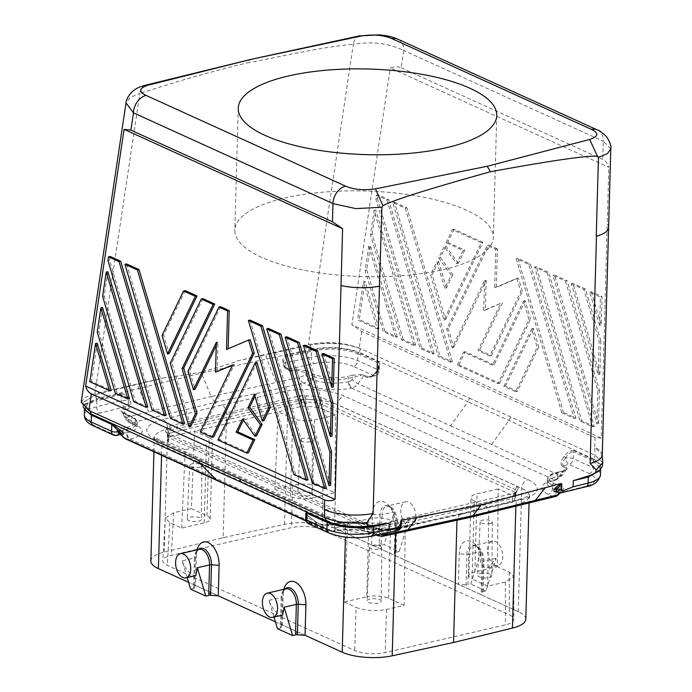 <?xml version="1.0" encoding="UTF-8"?>
<svg xmlns="http://www.w3.org/2000/svg" width="692" height="692" viewBox="0 0 692 692"><rect width="100%" height="100%" fill="white"/><g stroke="black" fill="none" stroke-linecap="round" stroke-linejoin="round"><path stroke-width="0.52" stroke-dasharray="3.46 2.59" d="M602.265 454.929A36.209 11.989 1.6 0 0 594.739 447.309L595.068 455.293L594.099 459.185L467.956 401.801A5.173 3.841 114.5 0 0 469.254 398.073L360.688 348.699L359.044 352.28L467.956 401.801L450.518 425.796L357.954 383.705A5.173 0.917 36 0 1 352.003 379.484L353.724 377.114L360.48 375.626L360.653 374.588L352.816 375.22A1.548 0.908 77 0 1 353.724 377.114L348.578 378.299A25.863 8.563 -178.4 0 1 312.317 375.842L312.222 379.259A25.863 8.563 1.6 0 0 348.483 381.716L349.062 381.586A5.173 3.019 77 0 0 352.081 387.901A10.345 7.673 114.5 0 0 357.954 383.705L363.568 375.981L360.48 375.626M307.992 385.081A5.173 3.841 114.5 0 0 312.222 379.259L308.018 377.348A5.173 3.841 -65.5 0 1 303.788 383.169L307.992 385.081A31.036 10.276 1.6 0 0 351.501 388.03A5.173 3.019 77 0 1 348.483 381.716L348.578 378.299A1.548 0.908 -103 0 0 347.669 376.405A24.306 8.053 1.6 0 1 313.588 374.095L306.054 370.67A1.548 1.15 114.5 0 0 304.783 372.417L296.167 370.298A1.548 0.874 -102.2 0 0 295.484 369.442L291.176 370.376L288.668 369.969L284.819 366.336L288.668 369.969L286.54 369A5.173 3.841 -65.5 0 1 284.697 366.5A5.112 4.057 50.2 0 1 284.594 366.327A5.112 4.057 50.2 0 1 283.988 364.892L283.599 361.137L285.805 356.769A1.548 0.874 77.8 0 0 285.614 355.731C282.751 357.453 281.981 360.368 283.305 364.468L284.23 366.561L284.819 366.336L284.075 364.667A1.548 0.467 164.7 0 0 283.305 364.468M561.515 490.429C564.309 489.322 564.265 488.102 561.368 486.787A1.548 1.15 114.5 0 0 560.105 488.535L562.12 489.979L560.745 490.628A1.548 0.934 76.2 0 1 561.1 490.386A1.548 0.934 76.2 0 1 561.515 490.429L557.38 491.441A1.548 0.934 -103.8 0 0 556.973 491.398A1.548 0.934 -103.8 0 0 556.619 491.64L556.325 491.701M558.055 492.488A5.173 3.841 -65.5 0 0 560.018 492.635L557.38 491.441L555.884 491.493L562.129 489.971L559.889 492.92M130.667 416.273L123.133 412.847A1.548 1.15 -65.5 0 1 124.326 414.024L131.861 417.458A1.548 1.15 114.5 0 0 130.667 416.273A24.306 8.053 -178.4 0 1 126.255 427.457A1.548 0.908 77 0 1 127.164 429.351A25.863 8.563 1.6 0 0 137.232 422.898A25.863 8.563 1.6 0 0 131.861 417.458L131.765 420.866L127.553 418.954A5.173 3.841 114.5 0 0 129.499 422.717A5.173 3.841 114.5 0 0 131.515 422.89L215.887 402.225L303.788 383.169A10.345 5.925 77.4 0 1 299.134 377.469L296.167 370.298L291.868 371.232A1.548 0.874 77.8 0 0 291.176 370.376L288.547 369.173L314.246 363.603A5.173 2.915 77.8 0 1 311.331 357.262A33.623 11.133 -178.4 0 1 357.755 360.618L378.031 369.839A5.173 3.841 -65.5 0 1 373.801 375.661A5.173 3.019 77 0 0 375.099 375.825A5.173 3.019 77 0 0 377.097 372.218A5.173 1.713 1.6 0 0 379.104 370.929A5.173 1.713 1.6 0 0 378.031 369.839L378.221 362.989L358.248 353.897A1.548 1.15 -65.6 0 1 358.638 352.782L378.611 361.873A1.548 1.15 114.5 0 0 378.221 362.989L379.259 365.428L376.768 371.915C373.905 375.972 370.704 377.875 367.167 377.616L363.568 375.981A1.548 1.15 114.4 0 1 364.45 375.349L360.653 374.588M561.385 492.782A5.173 3.114 -103.8 0 1 560.018 492.635L584.679 486.597A28.45 9.42 -178.4 0 0 589.255 473.648L568.971 464.427A5.173 3.841 114.5 0 0 573.21 458.606L573.4 451.746L593.373 460.829A1.548 1.15 -65.5 0 1 593.762 459.713L573.789 450.63A1.548 1.15 114.5 0 0 573.4 451.746C570.459 451.919 567.976 453.874 565.969 457.602L565.952 458.113A5.173 3.019 77 0 0 568.971 464.427L563.219 465.751A1.548 1.15 114.5 0 0 562.345 466.382C560.286 464.09 560.754 460.95 563.738 456.945L565.528 458.208C562.639 461.218 561.878 463.735 563.219 465.751L566.817 467.385A1.548 1.15 114.5 0 0 565.944 468.017L566.523 469.332A1.548 1.453 22.7 0 1 567.803 468.795L566.817 467.385M90.375 411.022L82.685 402.709L95.833 394.535L82.659 402.882L90.349 411.169M85.6 410.546L85.159 404.05L96.448 398.826L201.459 373.109L201.147 372.218L168.294 377.598L166.037 377.339L94.865 393.748L139.836 93.524L130.087 97.468L126.022 102.935M305.821 513.49L307.689 517.659L320.059 524.285A1.548 1.15 -65.6 0 1 320.915 524.51L323.994 525.254L330.698 525.444L335.845 524.259A25.863 8.563 -178.4 0 1 372.106 526.716A1.548 1.15 -65.5 0 0 370.921 525.539L378.455 528.965A1.548 1.15 -65.5 0 1 379.052 529.008A1.548 1.15 -65.5 0 1 379.052 529.017A1.548 1.15 -65.5 0 1 379.64 530.141L388.307 530.383A1.548 0.874 77.8 0 1 388.653 530.141A1.548 0.874 77.8 0 1 389.025 530.193L393.324 529.259L400.011 525.972A1.548 0.926 45.2 0 1 400.088 524.986L400.088 524.986C398.419 526.707 396.04 528.117 392.961 529.207A1.548 0.874 -102.2 0 0 392.615 529.449L400.512 524.804A1.548 0.926 45.2 0 0 400.088 524.986L400.858 524.034A1.548 1.254 -150.4 0 1 401.325 523.602M359.191 35.941A15.518 9.005 -102.2 0 0 353.327 44.297C318.934 47.255 282.76 56.467 247.494 62.825A15.518 9.048 77 0 1 251.654 59.218M593.373 460.829L600.656 468.181L600.223 469.972M599.48 470.768L600.924 464.816L594.099 459.185L593.762 459.713L600.63 465.111L599.281 470.958M556.619 491.64L560.745 490.628L559.084 492.816M594.056 459.843A1.548 1.159 -66.3 0 0 593.675 460.967L593.485 467.827L573.21 458.606A5.173 1.713 1.6 0 0 565.952 458.113L564.179 456.339C567.051 452.274 570.251 450.38 573.789 450.63M81.198 402.216L85.142 397.416L94.865 393.748M85.73 410.676L85.557 404.448L96.794 399.613L96.448 398.826A5.173 3.114 -104 0 1 95.764 395.357A5.173 3.114 -104 0 1 95.833 394.535L166.037 377.339M145.493 85.211A15.518 9.082 -103.8 0 0 139.836 93.524C175.785 81.673 211.674 71.44 247.494 62.825M358.248 353.897L357.946 353.759C344.253 348.595 328.778 347.747 311.504 351.199L285.805 356.769L285.632 362.833A5.173 1.713 1.6 0 0 283.512 364.148A5.173 1.713 1.6 0 0 283.988 364.892A1.548 0.467 164.7 0 0 284.075 364.667L283.599 361.137L283.512 364.148A5.173 5.173 0 0 0 286.54 369A5.173 3.841 -65.5 0 0 288.547 369.173A5.173 2.915 77.8 0 1 285.632 362.833L311.331 357.262L311.504 351.199L310.864 349.391L266.809 358.94L276.134 382.451L211.147 396.542L201.459 373.109L266.809 358.94A5.173 2.915 77.8 0 1 266.186 355.463A5.173 2.915 77.8 0 1 266.256 354.633L237.183 360.939L234.683 362.288L201.147 372.218M237.183 360.939L308.355 344.529C327.23 341.199 344.175 342.419 359.209 348.18L360.688 348.699C345.913 342.955 329.124 341.744 310.327 345.083A5.173 2.915 -102 0 0 310.25 345.905A5.173 2.915 -102 0 0 310.864 349.391C328.795 346.182 344.85 347.142 359.044 352.28L358.344 352.643C344.391 347.47 328.674 346.649 311.184 350.187L285.614 355.731M378.611 361.873C380.669 364.156 380.202 367.305 377.218 371.301L376.803 371.223C379.06 367.071 379.882 365.142 379.259 365.428L379.104 370.929A5.173 5.173 0 0 1 375.099 375.825L368.049 376.993L373.801 375.661L353.525 366.44A5.173 3.841 114.5 0 0 357.755 360.618L357.946 353.759A1.548 1.142 -64.8 0 1 358.344 352.643M369.813 377.045L371.993 376.059L376.803 371.223L376.664 372.322L369.805 377.045M360.67 348.846C345.888 343.154 329.107 341.9 310.327 345.083L266.256 354.633M291.868 371.232C288.737 371.327 286.194 369.77 284.23 366.561M308.018 377.348A5.173 3.019 77 0 1 305.648 374.502A5.173 1.159 157.5 0 1 299.134 377.469L276.134 382.451M401.204 67.807L602.767 159.48C605.595 160.786 607.611 163.407 608.822 167.343L390.305 67.963C394.682 66.57 398.315 66.519 401.204 67.807L403.791 50.525C388.869 43.293 372.045 41.217 353.327 44.297L308.355 344.529M608.614 227.287A36.209 11.989 1.6 0 0 607.247 224.182L608.822 167.343M608.605 227.59A36.209 11.989 1.6 0 0 607.23 224.173L601.27 438.097L351.856 324.669L390.305 67.963M127.553 418.954A5.173 3.019 77 0 1 125.183 416.117L124.326 414.024L122.38 412.017L123.73 410.053A1.548 0.934 -103.8 0 0 122.994 409.206L127.129 408.193C129.067 407.095 129.534 405.201 128.539 402.51A1.548 0.528 167.5 0 1 130.485 402.009C131.307 405.486 130.425 407.83 127.864 409.041A1.548 0.934 76.2 0 0 127.129 408.193L124.491 407L99.821 413.038A5.173 3.114 76.2 0 1 96.698 406.749L96.863 400.685L121.532 394.648A1.548 0.934 76.2 0 0 121.334 393.61C124.897 393.843 127.683 395.945 129.672 399.889L130.485 402.009M121.334 393.61L96.794 399.613L96.863 400.685L87.806 404.007L84.493 408.263L84.467 409.249M84.718 409.569L84.493 408.263L85.86 410.797M122.199 434.135L118.54 432.474L117.943 431.548L122.017 430.536A1.548 0.908 -103 0 0 121.109 428.642L126.255 427.457M122.121 434.152L121.282 433.884A1.548 1.15 -65.5 0 1 122.138 434.109M113.531 435.043A5.173 3.841 -65.5 0 0 115.529 435.207L121.282 433.884L117.683 432.249L116.706 430.839L121.109 428.642M123.141 437.24A5.173 3.339 134.8 0 1 123.626 432.137L122.017 430.536L127.164 429.351L127.069 432.768A5.173 3.019 77 0 0 130.087 439.083A31.036 10.276 1.6 0 0 135.719 424.802L131.515 422.89A10.345 6.133 76.6 0 1 126.688 417.224L211.147 396.542A10.354 6.029 77 0 0 215.887 402.225M127.864 409.041L123.73 410.053L126.688 417.224A5.173 1.159 -22.4 0 1 124.499 417.146A5.173 1.159 -22.4 0 1 125.183 416.117M125.494 438.875A10.345 7.673 114.5 0 0 129.508 439.212A5.173 3.019 77 0 1 126.48 432.898L127.069 432.768A25.863 8.563 1.6 0 0 137.137 426.315L137.232 422.898C136.852 419.88 134.871 417.691 131.272 416.325L122.372 412L125.511 419.101L129.499 422.717A5.173 3.841 114.5 0 0 129.508 422.717L133.712 424.628A5.173 3.841 -65.5 0 1 131.765 420.866A25.863 8.563 1.6 0 1 137.137 426.315L137.258 426.973L133.712 424.628A5.173 3.841 -65.5 0 0 135.719 424.802M117.683 432.249A1.548 1.15 -65.5 0 1 118.54 432.474L117.943 431.548A1.548 1.453 -157.5 0 0 116.706 430.839M84.312 414.975A33.623 11.133 -178.4 0 1 96.698 406.749L121.368 400.711A5.173 1.713 1.6 0 1 127.916 400.876A5.112 3.936 -128.5 0 1 128.496 402.312A5.112 3.936 -128.5 0 1 128.539 402.51A5.173 3.841 114.5 0 1 124.491 407A5.173 3.114 76.2 0 1 121.368 400.711L121.532 394.648C124.474 395.218 126.601 397.295 127.916 400.876L129.672 399.889M601.27 438.097L595.016 437.552L594.739 447.309L602.126 454.523L598.978 459.687L590.129 463.484M595.016 437.552L361.708 331.451L351.856 324.669M562.345 466.382L565.944 468.017L560.33 475.741A10.345 7.673 -65.5 0 1 554.456 479.937L553.877 480.066A31.036 10.276 1.6 0 0 548.246 494.347L552.45 496.259L468.077 516.924L380.176 535.98A10.345 5.925 -102.6 0 0 382.685 536.317M330.698 525.444A1.548 0.908 77 0 1 331.295 524.363A1.548 0.908 77 0 1 331.304 524.363A1.548 0.908 77 0 1 331.693 524.415L336.831 523.23A1.548 0.908 77 0 0 336.442 523.178A1.548 0.908 77 0 0 335.845 524.259L335.75 527.676L335.17 527.806A5.173 3.841 114.5 0 1 332.316 527.044L330.698 525.444M450.518 425.796L560.33 475.741A5.173 0.917 -144 0 0 561.714 476.001A5.173 0.917 -144 0 0 560.684 474.392L562.406 472.022A1.548 0.908 77 0 1 563.003 470.941A1.548 0.908 77 0 1 563.011 470.941A1.548 0.908 77 0 1 563.392 470.993L567.803 468.795M602.784 462.619L595.068 455.293L469.254 398.073M351.501 388.03L554.456 479.937A5.173 3.019 -103 0 0 555.754 480.092L561.714 476.001L566.523 469.332L562.406 472.022L557.259 473.207A25.863 8.563 1.6 0 0 547.19 479.668A25.863 8.563 1.6 0 0 552.571 485.109L552.476 488.526L556.679 490.438A5.173 3.841 -65.5 0 1 552.45 496.259A10.345 6.133 -103.4 0 0 555.14 496.562M401.265 525.73A5.173 1.713 1.6 0 0 400.798 524.986A5.112 1.877 -27.8 0 1 400.123 525.851A5.112 1.877 -27.8 0 1 400.011 525.972A5.173 3.841 114.5 0 1 395.962 530.461L393.324 529.259A1.548 0.874 -102.2 0 0 392.961 529.207L385.383 530.357L379.052 529.008M320.059 524.285L323.856 525.046L331.693 524.415M323.994 525.254L320.655 524.337A1.548 1.15 -65.6 0 1 320.664 524.337L317.057 522.694A1.548 1.15 114.5 0 0 316.46 522.642L310.708 523.974L330.984 533.195A5.173 3.841 -65.5 0 1 328.977 533.022M305.821 513.447L307.655 515.479A1.548 1.003 134.8 0 1 307.845 515.618A1.548 1.003 134.8 0 1 307.698 517.149L308.113 517.555A1.548 1.003 -45.2 0 0 308.26 516.024A1.548 1.003 -45.2 0 0 308.061 515.895L317.317 522.875L320.915 524.51L326.166 529.726A5.173 3.339 -45.2 0 0 332.316 527.044M373.118 513.516C359.719 516.656 334.106 514.614 324.427 509.641M456.962 520.22L456.988 519.285L395.651 532.598A7.759 4.368 77.8 0 1 398.583 527.209A7.759 4.368 77.8 0 1 400.426 527.468A43.959 14.558 1.6 0 1 339.711 523.083L155.899 439.489A7.759 5.752 -65.5 0 1 158.9 439.749A7.759 5.752 -65.5 0 1 161.833 445.388L345.654 528.991A36.209 11.989 1.6 0 0 395.651 532.598L395.625 533.515M525.799 619.219A36.209 11.989 1.6 0 0 519.45 612.169L481.122 594.696L482.108 592.188A2.586 0.856 -178.4 0 1 483.094 591.643L485.992 590.977L496.164 558.314L488.111 567.717L484.685 567.405C480.265 564.369 479.046 559.041 481.009 551.429L470.837 584.083L467.939 584.749L468.795 554.24A2.586 0.856 -178.4 0 1 466.884 554.37L466.036 584.878A2.586 0.856 1.6 0 0 467.939 584.749M494.858 565.061A12.413 7.24 77 0 1 487.704 552.424A12.413 7.24 77 0 1 492.393 541.256A12.413 7.24 77 0 1 495.507 541.646A12.413 7.24 77 0 1 502.66 554.283A12.413 7.24 77 0 1 497.972 565.451A12.413 7.24 77 0 1 494.858 565.061M411.169 525.972A12.413 7.24 77 0 1 408.055 525.583A12.413 7.24 77 0 1 400.91 512.945A12.413 7.24 77 0 1 405.599 501.778A12.413 7.24 77 0 1 408.712 502.167A12.413 7.24 77 0 1 415.857 514.805A12.413 7.24 77 0 1 411.169 525.972L401.317 528.247L409.37 518.844L397.147 521.656L395.962 552.242A2.595 0.856 -178.4 0 0 395.314 552.692L394.319 555.218L395.175 524.709A18.623 10.856 -103 0 0 388.489 505.151A18.623 10.856 -103 0 0 372.452 514.372L371.595 544.881L394.319 555.218L481.122 594.696L481.969 564.188A18.623 10.856 -103 0 0 475.283 544.63A18.623 10.856 -103 0 0 459.246 553.851L458.389 584.359L466.036 584.878M381.197 543.35L382.001 514.77A2.586 0.856 -178.4 0 1 380.09 514.891L379.285 543.471A2.586 0.856 -178.4 0 0 381.197 543.35L380.808 545.357A2.595 0.856 -178.4 0 1 379.294 545.408L371.595 544.881L333.198 527.46L519.45 612.169M485.992 590.977L470.837 584.083M150.865 560.978A36.209 11.989 1.6 0 1 164.22 552.121L224.839 537.329L284.455 524.398A36.209 11.989 -178.4 0 1 333.198 527.46M155.899 439.489A43.959 14.558 1.6 0 1 162.975 419.473L222.037 405.028C224.9 406.766 226.414 409.923 226.569 414.499L223.127 537.693L221.483 538.108M277.457 628.673L280.684 627.929A2.595 0.856 -178.4 0 0 281.324 627.48L282.327 624.954L283.175 594.445A18.623 10.856 77 0 1 284.04 588.719M275.407 621.805L305.051 635.291M273.997 617.082L268.98 600.31C271.273 606.945 274.88 611.719 279.81 614.643L282.613 615.101M268.98 600.31L281.203 597.49L280.407 626.07A2.586 0.856 1.6 0 0 281.393 625.525L282.189 596.954L283.175 594.445M343.474 652.738L157.214 568.037M190.655 589.195L193.89 588.451A2.595 0.856 -178.4 0 0 194.53 588.001L195.525 585.475L218.257 595.812M187.195 577.612L182.186 560.84L194.409 558.02L193.604 586.6A2.586 0.856 1.6 0 0 194.59 586.055L195.386 557.475L196.381 554.967L195.525 585.475L188.605 582.327M196.381 554.967A18.623 10.856 77 0 1 197.237 549.249M193.604 586.6L193.89 588.451M182.186 560.84C184.479 567.475 188.086 572.249 193.016 575.164L195.819 575.623M280.407 626.07L280.684 627.929M224.839 537.329L223.127 537.693M321.962 529.648L509.381 614.885C512.339 616.261 513.845 617.757 513.897 619.383C513.732 621.71 510.912 623.544 505.445 624.876L385.159 652.617C373.931 654.649 363.784 653.966 354.711 650.549L167.282 565.312C164.238 563.894 162.732 562.345 162.776 560.667C163.07 558.401 165.881 556.619 171.227 555.321L291.514 527.589C302.741 525.548 312.888 526.24 321.962 529.648L322.982 487.376L334.841 492.765L312.3 497.963L314.479 419.906A15.518 5.138 -178.4 0 1 292.725 418.435L278.141 411.801L301.703 406.368L305.527 406.118L319.22 407.553L335.646 415.027L334.841 492.765M451.833 642.868L455.189 642.089M518.438 488.137L516.024 491.977L514.381 496.968L512.4 498.439L512.91 496.173L514.986 494.797L518.438 488.137L516.794 486.234L321.382 397.364L316.356 396.231L300.293 395.798L169.514 425.952L166.85 427.647L165.518 431.012L167.161 432.915L362.582 521.785L367.608 522.918L383.662 523.351L514.45 493.197L517.114 491.502L514.588 495.636L514.338 501.086L515.661 497.721L514.632 496.423L498.205 488.959L497.392 566.696L474.859 571.886A15.518 5.138 1.6 0 0 468.813 575.761A15.518 5.138 1.6 0 0 472.039 579.031L474.219 500.973A15.518 5.138 -178.4 0 1 470.993 497.712A15.518 5.138 -178.4 0 1 477.039 493.837L498.205 488.959M169.514 425.952L170.855 430.087L168.658 430.865L167.326 434.23L165.518 431.012L167.905 436.946L168.978 437.932L364.399 526.811L367.824 527.702L381.88 528.532L381.707 532.295L367.634 531.845L364.2 531.11L347.773 523.636L368.931 518.758A15.518 5.138 -178.4 0 1 390.686 520.237L405.261 526.863L381.707 532.295M515.133 494.503L516.466 491.13L515.289 489.495L516.794 486.234M321.382 397.364L319.877 400.616A5.173 3.841 114.5 0 0 319.263 403.185A5.173 3.841 114.5 0 0 319.263 403.289L514.675 492.159L515.704 493.604L515.903 492.315M514.632 496.423L514.675 492.159A5.173 3.841 -65.5 0 1 514.675 492.055A5.173 3.841 -65.5 0 1 515.289 489.495L319.877 400.616L315.985 399.959L316.356 396.231M305.527 406.118L305.726 399.267L315.985 399.959L315.829 402.701L305.57 402L301.747 402.632L301.703 406.368M319.22 407.553L319.263 403.289L315.829 402.701L315.786 406.818M474.219 500.973L488.803 507.608L487.678 586.141L505.307 582.076L513.767 576.583L509.243 572.085L497.392 566.696M514.338 501.086L512.365 502.167L405.261 526.863L404.137 605.396L386.525 609.462C375.306 611.468 365.16 610.785 356.069 607.403L354.711 650.549M515.748 493.344L515.704 497.505L515.704 493.604M347.773 523.636L344.218 602.005L366.751 596.815L368.931 518.758M344.218 602.005L356.069 607.403M191.364 508.637L207.003 515.748A15.518 5.138 1.6 0 1 210.23 519.017A15.518 5.138 1.6 0 1 204.192 522.884L181.667 528.082L169.808 522.685L165.302 518.04L173.753 512.694L191.364 508.637L194.608 431.064L171.054 436.488L171.227 432.725L169.272 433.426L166.85 427.647M181.667 528.082L185.214 449.713L168.787 442.24L167.758 440.942L169.082 437.578L171.054 436.488M306.098 395.539L305.726 399.267L170.855 430.087L171.227 432.725L301.747 402.632L300.293 395.798M207.003 515.748L209.183 437.69L194.608 431.064L278.141 411.801L274.906 489.374L292.534 485.308C303.745 483.301 313.9 483.993 322.982 487.376M314.479 419.906L335.646 415.027M309.186 495.697A7.084 2.344 -178.4 0 1 301.695 495.749A7.084 2.344 -178.4 0 1 297.785 493.517A7.084 2.344 -178.4 0 1 300.544 491.761A7.084 2.344 -178.4 0 1 308.001 491.701A7.084 2.344 -178.4 0 1 311.945 493.906A7.084 2.344 -178.4 0 1 309.186 495.697M274.906 489.374L290.545 496.484A15.518 5.138 1.6 0 0 312.3 497.963M310.085 441.755A6.09 2.015 -178.4 0 1 303.632 441.799A6.09 2.015 -178.4 0 1 300.276 439.878A6.09 2.015 -178.4 0 1 302.646 438.373A6.09 2.015 -178.4 0 1 309.056 438.321A6.09 2.015 -178.4 0 1 312.455 440.224A6.09 2.015 -178.4 0 1 310.085 441.755M188.665 520.514A7.084 2.344 -178.4 0 1 187.195 519.009A7.084 2.344 -178.4 0 1 189.954 517.253A7.084 2.344 -178.4 0 1 199.884 517.927A7.084 2.344 -178.4 0 1 201.363 519.407A7.084 2.344 -178.4 0 1 196.554 521.5A7.084 2.344 -178.4 0 1 188.665 520.514M199.495 467.247A6.09 2.015 1.6 0 0 201.865 465.716A6.09 2.015 1.6 0 0 200.602 464.444A6.09 2.015 1.6 0 0 193.855 463.597A6.09 2.015 1.6 0 0 189.686 465.379A6.09 2.015 1.6 0 0 190.957 466.676A6.09 2.015 1.6 0 0 199.495 467.247M209.183 437.69A15.518 5.138 -178.4 0 1 212.409 440.96A15.518 5.138 -178.4 0 1 206.372 444.835L185.214 449.713M167.905 436.946L167.715 441.141L167.94 436.799L167.36 434.688M167.326 434.23L168.502 435.519L167.161 432.915M169.082 437.578L169.272 433.426L167.94 436.799M379.804 599.748A7.084 2.344 -178.4 0 1 381.275 601.227A7.084 2.344 -178.4 0 1 378.515 603.009A7.084 2.344 -178.4 0 1 368.585 602.334A7.084 2.344 -178.4 0 1 367.106 600.829A7.084 2.344 -178.4 0 1 371.959 598.762A7.084 2.344 -178.4 0 1 379.804 599.748M404.137 605.396L388.506 598.286A15.518 5.138 1.6 0 0 366.751 596.815M380.513 546.273A6.09 2.015 -178.4 0 1 381.776 547.536A6.09 2.015 -178.4 0 1 377.642 549.344A6.09 2.015 -178.4 0 1 370.869 548.496A6.09 2.015 -178.4 0 1 369.597 547.199A6.09 2.015 -178.4 0 1 371.976 545.694A6.09 2.015 -178.4 0 1 380.513 546.273M487.678 586.141L472.039 579.031M480.456 573.582A7.084 2.344 -178.4 0 1 487.912 573.521A7.084 2.344 -178.4 0 1 491.856 575.735A7.084 2.344 -178.4 0 1 489.097 577.517A7.084 2.344 -178.4 0 1 481.606 577.569A7.084 2.344 -178.4 0 1 477.696 575.337A7.084 2.344 -178.4 0 1 480.456 573.582M489.997 523.576A6.09 2.015 1.6 0 0 492.367 522.045A6.09 2.015 1.6 0 0 488.976 520.142A6.09 2.015 1.6 0 0 482.558 520.194A6.09 2.015 1.6 0 0 480.187 521.707A6.09 2.015 1.6 0 0 483.544 523.619A6.09 2.015 1.6 0 0 489.997 523.576M367.608 522.918L367.807 525.41L378.066 526.102L377.867 523.61M383.662 523.351L381.88 528.532L512.4 498.439L512.365 502.167M377.893 532.546L378.066 526.102L382.356 526.275L512.91 496.173L514.45 493.197M362.582 521.785L363.923 524.389L367.807 525.41L367.634 531.845M395.962 552.242L399.189 551.498L384.043 544.613L380.808 545.357M396.352 550.235A2.586 0.856 1.6 0 0 395.366 550.78L396.161 522.201L395.175 524.709M401.317 528.247L397.883 527.927C393.471 524.891 392.243 519.571 394.215 511.95L384.043 544.613M409.37 518.844L399.189 551.498M222.037 405.028L283.53 391.681A43.959 14.558 -178.4 0 1 344.253 396.066L528.065 479.66A43.959 14.558 1.6 0 1 520.989 499.676L461.927 514.121L459.946 513.888L456.988 519.285L515.895 504.875A36.209 11.989 1.6 0 0 529.242 496.017A36.209 11.989 1.6 0 0 521.716 488.396L337.904 404.794L334.461 527.996M401.533 523.524L400.512 524.804M392.615 529.449L388.307 530.383L386.326 532.996M400.85 524.043A1.548 1.254 -150.4 0 0 400.798 524.986L400.85 524.043A1.548 1.254 -150.4 0 1 400.858 524.034M470.629 517.253A10.345 6.029 77 0 1 468.077 516.924M597.447 129.966A15.518 11.513 -65.5 0 1 603.277 141.246L403.791 50.525A15.518 11.513 -65.5 0 0 397.926 39.228M446.063 242.719L452.412 229.606L481.277 242.728L443.909 319.998L430.554 274.793L436.903 261.671L444.792 288.382L451.21 275.113L438.737 257.882L444.229 246.516L456.703 263.747L463.121 250.478L446.063 242.719L447.707 242.347L464.764 250.106L463.121 250.478M561.783 412.795L516.258 258.704L528.723 264.37L574.248 418.461L561.783 412.795L563.418 412.415L575.882 418.089L530.357 263.989L517.893 258.324L563.418 412.415M368.75 246.067L395.694 337.263L383.23 331.589L365.117 270.304L368.75 246.067L370.393 245.695L366.76 269.932L365.117 270.304M565.459 281.082L597.793 390.513L596.859 423.885L552.994 275.407L565.459 281.082L567.094 280.701L599.428 390.141L597.793 390.513M494.693 287.803L516.794 278.366L520.765 291.816L489.746 355.956L477.93 350.584L500.852 303.208L483.699 310.526L484.538 280.675L452.101 347.73L446.643 329.245L487.185 245.418L495.766 249.319L494.693 287.803L496.328 287.422L497.41 248.938L495.766 249.319M503.845 386.378L531.69 328.795L537.156 347.289L515.652 391.75L503.845 386.378L505.48 386.006L517.287 391.378L538.791 346.908L537.156 347.289M363.404 281.782L377.322 328.908L357.678 319.972L363.404 281.782L365.039 281.41L359.321 319.6L357.678 319.972M571.358 283.763L583.832 289.429L599.16 341.346L598.234 374.709L571.358 283.763L573.002 283.383L599.869 374.329L598.234 374.709M457.265 365.194L463.605 352.081L492.47 365.203L523.498 301.055L528.965 319.548L497.937 383.697L457.265 365.194L458.9 364.822L499.572 383.316L497.937 383.697M599.609 325.534L589.731 292.119L600.405 296.972L599.609 325.534L601.244 325.162L602.04 296.591L600.405 296.972M386.906 199.876L432.431 353.967L419.966 348.301L375.817 198.872L376.387 195.092L386.906 199.876L388.541 199.495L378.022 194.712L376.387 195.092M547.087 272.726L592.611 426.817L580.147 421.151L534.622 267.051L547.087 272.726L548.73 272.345L536.265 266.68L534.622 267.051M450.803 362.323L438.339 356.657L392.814 202.557L405.278 208.231L450.803 362.323L452.438 361.942L406.913 207.851L405.278 208.231M414.058 345.611L401.594 339.945L370.471 234.588L374.104 210.351L414.058 345.611L415.702 345.239L375.739 209.979L374.104 210.351M610.802 148.832L603.277 141.246L602.767 159.48M185.196 290.597L163.693 335.058L169.159 353.551M268.401 328.432L313.926 482.532L326.39 488.197M250.028 320.085L295.553 474.176L308.026 479.841M256.94 362.349L219.572 439.619L248.437 452.75M254.976 396.213L256.057 393.964L263.955 420.675M243.376 420.182L244.146 418.599L256.62 435.83M323.51 353.5L333.38 386.915M126.593 263.937L172.118 418.037L184.582 423.703M97.183 343.163L91.456 381.353L111.101 390.288M305.137 345.144L332.013 436.09M107.883 271.731L104.25 295.968L135.373 401.325L147.837 406.991M110.166 256.473L109.596 260.253L153.745 409.681L166.21 415.347M202.912 298.65L171.893 362.798L190.707 426.488M286.773 336.788L330.638 485.265M102.528 307.447L98.895 331.684L117.009 392.969L129.473 398.644M232.46 365.281L234.294 364.502L201.856 431.566L213.664 436.929M216.25 345.533L217.98 341.96L217.15 371.82M220.627 306.712L189.599 370.851L195.066 389.345M250.236 339.66L228.152 348.768M401.594 339.945L403.237 339.564L415.702 345.239M403.237 339.564L372.106 234.216L370.471 234.588M372.106 234.216L375.739 209.979M464.764 250.106L458.346 263.375L456.703 263.747M458.346 263.375L445.864 246.136L444.229 246.516M445.864 246.136L440.372 257.502L438.737 257.882M440.372 257.502L452.845 274.733L451.21 275.113M452.845 274.733L446.427 288.01L444.792 288.382M446.427 288.01L438.538 261.299L436.903 261.671M438.538 261.299L432.189 274.421L430.554 274.793M443.909 319.998L445.544 319.618L432.189 274.421M445.544 319.618L482.912 242.356L481.277 242.728M482.912 242.356L454.047 229.225L452.412 229.606M454.047 229.225L447.707 242.347M517.893 258.324L516.258 258.704M530.357 263.989L528.723 264.37M575.882 418.089L574.248 418.461M366.76 269.932L384.864 331.217L383.23 331.589M384.864 331.217L397.329 336.883L395.694 337.263M397.329 336.883L370.393 245.695M596.859 423.885L598.493 423.504L554.629 275.035L552.994 275.407M554.629 275.035L567.094 280.701M598.493 423.504L599.428 390.141M497.41 248.938L488.82 245.037L448.278 328.864L446.643 329.245M488.82 245.037L487.185 245.418M452.101 347.73L453.736 347.358L448.278 328.864M453.736 347.358L486.173 280.295L484.538 280.675M486.173 280.295L485.343 310.146L483.699 310.526M485.343 310.146L500.852 303.208M502.487 302.828L479.573 350.213L477.93 350.584M479.573 350.213L491.381 355.584L489.746 355.956M491.381 355.584L522.408 291.436L520.765 291.816M516.794 278.366L518.429 277.994L522.408 291.436M518.429 277.994L496.328 287.422M517.287 391.378L515.652 391.75M531.69 328.795L533.333 328.415L538.791 346.908M533.333 328.415L505.48 386.006M377.322 328.908L378.957 328.527L359.321 319.6M378.957 328.527L365.039 281.41M599.869 374.329L600.803 340.966L599.16 341.346M600.803 340.966L585.467 289.057L583.832 289.429M585.467 289.057L573.002 283.383M499.572 383.316L530.6 319.176L528.965 319.548M523.498 301.055L525.133 300.683L530.6 319.176M525.133 300.683L494.114 364.831L492.47 365.203M494.114 364.831L465.249 351.7L463.605 352.081M458.9 364.822L465.249 351.7M589.731 292.119L591.366 291.739L602.04 296.591M591.366 291.739L601.244 325.162M375.817 198.872L377.46 198.5L378.022 194.712M377.46 198.5L421.601 347.92L419.966 348.301M421.601 347.92L434.066 353.595L432.431 353.967M434.066 353.595L388.541 199.495M592.611 426.817L594.255 426.436L548.73 272.345M594.255 426.436L581.79 420.771L536.265 266.68M581.79 420.771L580.147 421.151M392.814 202.557L394.449 202.185L439.974 356.276L438.339 356.657M394.449 202.185L406.913 207.851M439.974 356.276L452.438 361.942M162.058 335.438L163.693 335.058M312.291 482.904L313.926 482.532M293.918 474.556L295.553 474.176M254.422 394.345L256.057 393.964M217.937 440L219.572 439.619M242.511 418.971L244.146 418.599M170.474 418.409L172.118 418.037M89.822 381.733L91.456 381.353M102.615 296.349L104.25 295.968M133.738 401.706L135.373 401.325M107.961 260.633L109.596 260.253M152.102 410.062L153.745 409.681M170.249 363.179L171.893 362.798M97.261 332.065L98.895 331.684M115.365 393.35L117.009 392.969M226.5 349.469L228.135 349.097M200.222 431.938L201.856 431.566M232.659 364.874L234.294 364.502M216.345 342.341L217.98 341.96M187.965 371.232L189.599 370.851M261.714 257.389A129.3 42.818 -178.4 0 1 234.839 230.177A129.3 42.818 -178.4 0 1 322.974 192.151A129.3 42.818 -178.4 0 1 466.469 210.186A129.3 42.818 -178.4 0 1 493.344 237.399A129.3 42.818 -178.4 0 1 405.209 275.416A129.3 42.818 -178.4 0 1 261.714 257.389M313.588 374.095A1.548 1.15 114.5 0 0 312.317 375.842L304.783 372.417L305.648 374.502M306.054 370.67L295.484 369.442M314.246 363.603A28.45 9.42 -178.4 0 1 353.525 366.44M364.45 375.349L368.049 376.993A1.548 1.15 -65.5 0 0 367.167 377.616M352.816 375.22L347.669 376.405M563.003 470.941L557.856 472.126A1.548 0.908 77 0 0 557.259 473.207L557.164 476.624A25.863 8.563 1.6 0 0 547.095 483.077A25.863 8.563 1.6 0 0 552.476 488.526A5.173 3.841 114.5 0 1 548.246 494.347M378.178 535.816A5.173 3.841 114.5 0 0 380.176 535.98L375.972 534.068A5.173 3.841 -65.5 0 1 373.965 533.895A5.173 3.841 -65.5 0 1 372.011 530.133L372.106 526.716L379.64 530.141L378.68 531.404A5.173 3.019 -103 0 1 376.214 532.044A5.173 3.841 114.5 0 0 377.114 534.994M589.255 473.648A5.173 3.841 114.5 0 0 593.485 467.827A33.623 11.133 -178.4 0 1 600.474 474.902M563.738 456.945L564.179 456.339M148.763 411.818L138.737 388.463A5.173 3.114 76.2 0 1 138.063 385.003A5.173 3.114 76.2 0 1 138.132 384.172M376.768 371.915L377.218 371.301M352.003 379.484A5.173 3.841 -65.5 0 1 349.062 381.586M510.289 416.74A5.173 3.841 114.5 0 1 508.992 420.468L491.554 444.463M116.827 435.372A5.173 3.019 -103 0 1 115.529 435.207L95.254 425.987A5.173 3.841 -65.5 0 1 93.247 425.814M95.254 425.987A28.45 9.42 -178.4 0 1 99.821 413.038M123.626 432.137A5.173 3.841 114.5 0 0 126.48 432.898M123.133 412.847C120.244 411.532 120.2 410.313 122.994 409.206M130.087 439.083L331.875 531.248A5.173 3.019 -103 0 0 333.172 531.413A5.173 3.019 -103 0 0 335.17 527.806M120.581 434.507L118.54 432.474M378.455 528.965L389.025 530.193M375.972 534.068A31.036 10.276 1.6 0 0 332.463 531.119L331.875 531.248A10.345 7.673 -65.5 0 1 327.87 530.911L327.87 530.911A10.345 7.673 -65.5 0 1 326.166 529.726L305.864 520.496M332.463 531.119A5.173 3.019 -103 0 0 333.76 531.274A5.173 3.019 -103 0 0 335.75 527.676A25.863 8.563 1.6 0 1 372.011 530.133L376.214 532.044M461.927 514.121L400.426 527.468M553.877 480.066A5.173 3.019 -103 0 0 555.174 480.231A5.173 3.019 -103 0 0 557.164 476.624L557.752 476.494A5.173 3.841 -65.5 0 0 560.684 474.392M584.679 486.597A5.173 3.114 -103.8 0 0 586.046 486.736M557.752 476.494A5.173 3.019 -103 0 1 555.754 480.092L555.174 480.231C549.422 481.987 546.68 483.154 546.939 483.734L547.19 479.668C548.029 475.793 551.585 473.285 557.856 472.126A1.548 0.908 77 0 1 558.245 472.178L563.392 470.993M361.708 331.451L359.209 348.18M556.679 490.438A5.173 3.019 -103 0 0 559.145 489.798A5.173 3.78 37.2 0 1 559.171 493.863M561.368 486.787L553.834 483.362A24.306 8.053 -178.4 0 1 558.245 472.178M553.834 483.362A1.548 1.15 -65.5 0 0 552.571 485.109L560.105 488.535L559.145 489.798M379.052 529.017L371.517 525.583C361.016 521.604 349.33 520.799 336.442 523.178L323.856 525.046M397.191 530.634A5.173 2.915 -102.2 0 1 395.962 530.461L370.263 536.032A5.173 2.915 -102.2 0 0 371.492 536.205M370.263 536.032A28.45 9.42 -178.4 0 1 330.984 533.195M305.674 518.948A5.173 1.713 1.6 0 1 307.689 517.659A5.173 3.019 77 0 0 310.708 523.974A5.173 3.841 -65.5 0 1 308.701 523.801M317.317 522.875A1.548 1.15 114.5 0 0 317.057 522.694L308.26 516.024L305.786 513.161M370.921 525.539A24.306 8.053 1.6 0 0 336.831 523.23M339.711 523.083A7.759 5.752 -65.5 0 1 342.722 523.342A7.759 5.752 -65.5 0 1 345.654 528.991L345.42 537.148M496.164 558.314L483.942 561.134A12.413 7.24 -103 0 0 476.693 545.979A12.413 7.24 -103 0 0 473.579 545.59A12.413 7.24 -103 0 0 468.795 554.24L481.009 551.429M482.108 592.188L482.964 561.679A13.174 7.681 -103 0 0 478.233 547.848A13.174 7.681 -103 0 0 475.266 545.599A13.174 7.681 -103 0 0 466.884 554.37L459.246 553.851M483.094 591.643L483.942 561.134A2.586 0.856 1.6 0 0 482.964 561.679L481.969 564.188M518.273 611.59L521.716 488.396A7.759 5.752 114.5 0 1 528.065 479.66M283.53 391.681A7.759 4.368 77.8 0 1 287.898 401.187A36.209 11.989 -178.4 0 1 337.904 404.794A7.759 5.752 -65.5 0 1 344.253 396.066M162.975 419.473A7.759 4.671 76.3 0 1 167.663 428.91L226.569 414.499L287.898 401.187L284.455 524.398M164.22 552.121L167.663 428.91A36.209 11.989 1.6 0 0 154.307 437.768A36.209 11.989 1.6 0 0 161.833 445.388L161.556 455.275M281.324 627.48L281.393 625.525M283.858 589.333L282.794 592.906C284.481 589.558 285.545 588.2 285.986 588.84A12.413 7.24 77 0 0 281.203 597.49A2.586 0.856 1.6 0 0 282.189 596.954A13.174 7.681 77 0 1 282.794 592.906A13.174 7.681 77 0 1 284.94 589.082M194.53 588.001L194.59 586.055M197.056 549.863L196 553.427C197.687 550.079 198.751 548.73 199.192 549.37A12.413 7.24 77 0 0 194.409 558.02A2.586 0.856 1.6 0 0 195.386 557.475A13.174 7.681 77 0 1 196 553.427A13.174 7.681 77 0 1 198.137 549.612M509.243 572.085L509.381 614.885M505.307 582.076L505.445 624.876M386.525 609.462L385.159 652.617M168.787 442.24L168.978 437.932A5.173 3.841 -65.5 0 0 168.986 437.837A5.173 3.841 -65.5 0 0 168.502 435.519L363.923 524.389A5.173 3.841 114.5 0 1 364.399 526.707A5.173 3.841 114.5 0 1 364.399 526.811L364.2 531.11M169.808 522.685L167.282 565.312M290.545 496.484L292.725 418.435M173.753 512.694L171.227 555.321M292.534 485.308L291.514 527.589M204.192 522.884L206.372 444.835M388.506 598.286L390.686 520.237M474.859 571.886L477.039 493.837M520.989 499.676A7.759 4.671 -103.7 0 0 518.939 499.451A7.759 4.671 -103.7 0 0 515.895 504.875L515.851 506.181M379.285 543.471L379.294 545.408M405.599 501.778L386.785 506.12A12.413 7.24 -103 0 1 389.899 506.501A12.413 7.24 -103 0 1 397.147 521.656A2.586 0.856 1.6 0 0 396.161 522.201A13.174 7.681 -103 0 0 391.43 508.369A13.174 7.681 -103 0 0 388.471 506.12A13.174 7.681 -103 0 0 380.09 514.891L372.452 514.372M388.489 505.151L391.43 508.369L388.895 506.423L386.785 506.12A12.413 7.24 -103 0 0 382.001 514.77L394.215 511.95M395.314 552.692L395.366 550.78M381.413 534.06A5.173 3.78 -142.8 0 1 378.68 531.404M82.659 402.882L83.118 406.792M600.621 469.487L600.656 468.181C599.99 469.436 601.936 467.29 599.082 471.157L599.082 471.157M120.417 434.541L117.986 432.128L122.406 434.126M376.612 535.098L373.965 533.895C362.236 529.501 348.837 528.627 333.76 531.274L327.87 530.911L306.028 520.981M460.007 513.871L398.583 527.209C382.105 531.145 354.122 528.973 342.722 523.342L158.9 439.749L154.074 436.6L153.918 451.798M492.393 541.256L473.579 545.59L475.698 545.893L478.233 547.848L475.283 544.63M514.986 494.797L514.588 495.636M300.276 439.878L297.785 493.517M165.302 518.04L162.776 560.667M201.865 465.716L201.363 519.407M210.23 519.017L212.409 440.96M381.776 547.536L381.275 601.227M492.367 522.045L491.856 575.735M513.767 576.583L513.897 619.383M468.813 575.761L470.993 497.712M514.692 495.342L516.024 491.977M459.946 513.888L518.939 499.451C526.327 497.098 529.856 495.567 529.544 494.858L529.051 502.946M602.126 454.523L602.204 455.526M563.011 470.941L566.367 469.591M238.247 108.212L234.839 230.177M497.972 565.451L488.111 567.717M480.187 521.707L477.696 575.337M312.455 440.224L311.945 493.906M369.597 547.199L367.106 600.829M189.686 465.379L187.195 519.009M496.752 115.434L493.344 237.399"/><path stroke-width="1.04" d="M556.619 491.64C554.076 491.995 553.28 491.242 554.249 489.365A1.548 1.297 -153.7 0 1 556.169 489.962L555.875 491.493L558.012 492.462A5.173 3.841 -65.5 0 1 556.169 489.962A5.112 1.756 150.2 0 1 556.221 489.858A5.112 1.756 150.2 0 1 556.861 489.002L561.809 483.933L560.892 483.518L481.165 504.883L473.008 515.635A10.345 6.029 77 0 1 470.724 517.235A10.345 6.029 77 0 1 470.629 517.253L382.685 536.317A10.345 5.925 -102.6 0 0 385.029 534.708L473.008 515.635L557.467 494.953A5.173 3.78 37.2 0 0 559.171 493.863C557.224 495.766 555.875 496.666 555.14 496.562A10.345 6.133 -103.4 0 0 557.467 494.953L559.084 492.816M379.7 286.125A36.209 11.989 1.6 0 1 341.009 285.554L341.018 285.562A36.209 11.989 1.6 0 0 379.467 286.185L381.906 207.237L382.944 205.749C392.226 200.455 428.071 189.115 490.472 171.72C552.7 160.38 588.373 155.233 597.473 156.288L598.45 157.318L607.498 153.589L610.802 148.832L608.605 227.59A36.209 11.989 1.6 0 0 608.614 227.287M90.375 411.022L91.145 414.05L200.04 463.571A5.173 3.841 -65.5 0 1 198.933 460.405L88.887 410.503L81.198 402.216L126.022 102.935L133.478 112.848L130.883 130.139L124.084 129.343L342.601 228.723L332.454 221.803L130.883 130.139M111.429 423.469A1.548 1.15 -65.5 0 1 111.767 424.421L118.842 431.254A1.548 1.003 134.8 0 1 120.685 430.45L111.429 423.469L91.456 414.378L85.6 410.546L83.118 406.792M610.802 148.832C611.434 146.021 609.972 141.921 606.426 136.523C601.772 132.224 598.779 130.044 597.447 129.966A15.518 11.513 -65.5 0 0 597.412 129.949A15.518 11.513 -65.5 0 0 591.504 129.421L392.027 38.691C383.48 35.058 373.325 34.15 361.561 35.958L251.767 59.192L148.053 85.185A15.518 9.082 -103.8 0 0 145.51 85.211A15.518 9.082 -103.8 0 0 145.493 85.211L140.64 86.708C128.738 90.834 125.633 101.776 126.022 102.935L126.022 102.935M361.561 35.958A15.518 9.005 -102.2 0 0 359.209 35.941A15.518 9.005 -102.2 0 0 359.191 35.941L379.207 34.851C386.257 35.759 389.051 35.629 397.9 39.21A15.518 11.513 -65.5 0 1 397.926 39.228L597.412 129.949M600.223 469.972L588.252 477.065L573.253 480.732L592.058 474.816L599.48 470.768L602.265 466.529L602.784 462.619L596.158 469.903C595.95 472.402 594.584 474.037 592.058 474.816M599.281 470.958L588.373 476.252L588.079 483.128A33.623 11.133 -178.4 0 0 600.474 474.902C598.606 481.675 593.797 485.62 586.046 486.736A5.173 3.114 -103.8 0 0 588.079 483.128L573.088 486.796L563.158 490.792A1.825 1.358 114.5 0 1 561.662 489.434L561.809 483.933M561.662 489.434A5.173 1.713 1.6 0 1 556.861 489.002A1.548 0.986 42.6 0 0 555.157 488.102L554.249 489.365M555.157 488.102L560.892 483.518M148.053 85.185C138.91 88.195 138.244 91.595 146.064 95.401A15.518 11.513 114.5 0 0 133.478 112.848L332.964 203.569L355.861 208.612L381.906 207.237M596.478 236.145L596.244 236.206A36.209 11.989 1.6 0 0 608.605 227.59A36.209 11.989 1.6 0 1 596.478 236.145L590.129 463.484A36.209 11.989 1.6 0 0 602.265 454.929L608.614 227.599M122.138 434.109C124.249 434.697 123.903 433.616 121.1 430.865A1.548 1.003 -45.2 0 0 119.258 431.67L118.842 431.254L118.825 431.765A5.173 1.713 1.6 0 1 111.576 431.272L91.292 422.051A33.623 11.133 -178.4 0 1 84.312 414.975C84.441 419.637 87.417 423.245 93.247 425.814L113.531 435.043A5.173 3.841 -65.5 0 1 111.576 431.272L111.767 424.421L91.491 415.191L84.718 409.569M91.794 415.33A1.548 1.15 114.4 0 0 91.456 414.378L85.73 410.676M113.531 435.043A5.173 5.173 0 0 0 116.827 435.372A5.173 3.019 -103 0 0 118.825 431.765L119.258 431.67C122 433.564 122.674 434.308 121.282 433.884M379.467 286.185L373.109 513.516A36.209 11.989 -178.4 0 1 324.427 509.641L324.747 517.616L326.581 521.31L306.608 512.236A1.548 1.15 -65.5 0 1 306.937 513.187L326.909 522.261A1.548 1.15 114.5 0 0 326.581 521.31L326.875 521.448C340.819 526.828 356.527 528.247 373.991 525.678L373.611 526.551L389.241 523.161L389.068 529.224L398.903 528.671A1.825 1.358 114.5 0 0 400.495 526.595L400.651 521.085L401.611 520.246L481.165 504.883M324.695 499.883L91.396 393.774C88.524 392.45 86.612 389.873 85.635 386.05L335.049 499.477C331.226 501.008 327.774 501.138 324.695 499.883L324.427 509.641M573.253 480.732L573.088 486.796M373.118 513.516L366.648 522.815C350.048 523.913 336.078 522.183 324.747 517.616L198.933 460.405M366.648 522.815C366.725 525.254 368.014 526.275 370.523 525.894L389.241 523.161M596.158 469.903L590.129 463.484M596.244 236.206L598.45 157.318M306.608 512.236L305.821 513.447L305.674 518.948A5.173 5.173 0 0 0 308.701 523.801A5.173 3.841 -65.5 0 1 306.746 520.038L306.937 513.187L305.821 513.49M370.523 525.894C353.456 527.762 338.682 526.11 326.2 520.946L200.04 463.571L216.354 479.79L305.864 520.496M456.962 520.22L453.545 642.487L392.208 655.808L395.625 533.515M273.997 617.082L277.457 628.673L292.604 635.559L295.839 634.815A2.595 0.856 -178.4 0 1 297.352 634.763L305.051 635.291L342.211 652.184L345.42 537.148M295.839 634.815L295.553 632.964A2.586 0.856 -178.4 0 1 297.465 632.843L297.352 634.763M269.638 616.987A12.413 7.24 -103 0 0 272.752 617.368A12.413 7.24 -103 0 0 277.44 606.209A12.413 7.24 -103 0 0 270.295 593.572A12.413 7.24 -103 0 0 267.181 593.182A12.413 7.24 -103 0 0 262.493 604.35A12.413 7.24 -103 0 0 269.638 616.987M272.752 617.368L282.613 615.101L284.135 607.204L292.604 635.559M392.208 655.808A36.209 11.989 1.6 0 1 343.474 652.738L342.211 652.184M275.407 621.805L218.257 595.812L210.558 595.293A2.595 0.856 -178.4 0 0 209.036 595.345L205.809 596.089L197.341 567.725L209.555 564.914A2.586 0.856 -178.4 0 1 211.467 564.784L219.105 565.303L218.257 595.812M188.605 582.327L157.214 568.037A36.209 11.989 1.6 0 1 150.865 560.978L153.918 451.798M283.858 589.333L284.04 588.719A18.623 10.856 77 0 1 297.006 583.218A18.623 10.856 77 0 1 305.907 604.782L305.051 635.291M197.056 549.863L197.237 549.249A18.623 10.856 77 0 1 210.212 543.748A18.623 10.856 77 0 1 219.105 565.303M187.195 577.612L190.655 589.195L205.809 596.089M209.036 595.345L208.759 593.485A2.586 0.856 -178.4 0 1 210.671 593.364L210.558 595.293M183.492 554.093A12.413 7.24 -103 0 0 180.378 553.704A12.413 7.24 -103 0 0 175.69 564.871A12.413 7.24 -103 0 0 182.844 577.509A12.413 7.24 -103 0 0 185.958 577.898A12.413 7.24 -103 0 0 190.646 566.731A12.413 7.24 -103 0 0 183.492 554.093M185.958 577.898L195.819 575.623L197.341 567.725M453.545 642.487L512.452 628.085A36.209 11.989 1.6 0 0 525.799 619.219L529.051 502.946M335.049 499.477L341.018 285.562M326.909 522.261L327.212 522.399C340.905 527.659 356.371 529.043 373.611 526.551L373.446 532.615A33.623 11.133 -178.4 0 1 327.022 529.259A5.173 3.841 -65.5 0 0 328.977 533.022C341.727 537.918 355.904 538.981 371.492 536.205A5.173 2.915 -102.2 0 0 373.446 532.615L389.068 529.224M401.325 523.602A1.548 1.254 -150.4 0 1 401.533 523.524L401.611 520.246M386.326 532.996L385.029 534.708A5.173 3.78 -142.8 0 1 381.413 534.06M400.495 526.595A5.173 1.713 1.6 0 0 401.265 525.73L401.351 522.711L400.651 521.085M392.027 38.691A15.518 11.513 -65.5 0 1 397.9 39.21M591.504 129.421C599.116 133.141 598.493 136.488 589.653 139.473L597.473 156.288M589.653 139.473L487.211 166.27L490.472 171.72M487.211 166.27L375.488 188.847L382.944 205.749M85.635 386.05L124.084 129.343M341.009 285.554L342.601 228.723M197.012 295.968L185.196 290.597L183.562 290.977L195.369 296.34L197.012 295.968L169.159 353.551L167.516 353.932L162.058 335.438L183.562 290.977M326.39 488.197L280.865 334.106L268.401 328.432L266.766 328.812L312.291 482.904L324.756 488.578L326.39 488.197M308.026 479.841L262.502 325.75L250.028 320.085L248.393 320.457L293.918 474.556L306.383 480.222L308.026 479.841M270.295 407.553L256.94 362.349L255.305 362.729L268.66 407.934L270.295 407.553L263.955 420.675L262.311 421.047L254.422 394.345L248.004 407.614L249.639 407.233L254.976 396.213M248.004 407.614L260.477 424.845L254.985 436.211L256.62 435.83L262.112 424.464L249.639 407.233M254.985 436.211L242.511 418.971L236.093 432.249L253.151 440L246.802 453.122L248.437 452.75L254.786 439.628L237.728 431.869L243.376 420.182M334.184 358.352L323.51 353.5L321.875 353.872L331.745 387.295L333.38 386.915L334.184 358.352L332.541 358.724L331.745 387.295M139.057 269.612L126.593 263.937L124.949 264.318L170.474 418.409L182.939 424.084L184.582 423.703L139.057 269.612L137.414 269.984L182.939 424.084M109.466 390.66L111.101 390.288L97.183 343.163L95.539 343.543L89.822 381.733L109.466 390.66L95.539 343.543M330.369 436.47L332.013 436.09L332.938 402.727L317.602 350.809L305.137 345.144L303.503 345.524L330.369 436.47L331.304 403.099L332.938 402.727M146.202 407.372L147.837 406.991L107.883 271.731L106.239 272.112L102.615 296.349L133.738 401.706L146.202 407.372L106.239 272.112M120.685 261.256L110.166 256.473L108.532 256.844L119.05 261.637L120.685 261.256L166.21 415.347L164.575 415.728L119.05 261.637M214.719 304.022L202.912 298.65L201.277 299.03L213.084 304.402L214.719 304.022L183.7 368.17L197.056 413.366L190.707 426.488L189.072 426.869L170.249 363.179L201.277 299.03M329.928 452.274L328.994 485.646L330.638 485.265L331.572 451.893L299.238 342.462L286.773 336.788L285.13 337.168L297.595 342.834L329.928 452.274L331.572 451.893M129.473 398.644L102.528 307.447L100.894 307.828L97.261 332.065L115.365 393.35L127.83 399.016L129.473 398.644M232.46 365.281L215.506 372.201L232.659 364.874L200.222 431.938L212.029 437.309L213.664 436.929L254.215 353.102L250.236 339.66L248.601 340.04L252.571 353.482L254.215 353.102M215.506 372.201L216.345 342.341L193.431 389.726L195.066 389.345L216.25 345.533M228.152 348.768L229.216 310.613L220.627 306.712L218.992 307.084L187.965 371.232L193.431 389.726M265.123 135.433A129.3 42.818 -178.4 0 1 238.247 108.212A129.3 42.818 -178.4 0 1 326.382 70.195A129.3 42.818 -178.4 0 1 469.877 88.221A129.3 42.818 -178.4 0 1 496.752 115.434A129.3 42.818 -178.4 0 1 408.617 153.46A129.3 42.818 -178.4 0 1 265.123 135.433M375.488 188.847C363.897 190.577 353.915 189.669 345.55 186.131A15.518 11.513 114.5 0 0 332.964 203.569L332.454 221.803M195.369 296.34L167.516 353.932M324.756 488.578L279.231 334.478L266.766 328.812M279.231 334.478L280.865 334.106M306.383 480.222L260.858 326.131L248.393 320.457M260.858 326.131L262.502 325.75M246.802 453.122L217.937 440L255.305 362.729M268.66 407.934L262.311 421.047M260.477 424.845L262.112 424.464M236.093 432.249L237.728 431.869M253.151 440L254.786 439.628M321.875 353.872L332.541 358.724M124.949 264.318L137.414 269.984M331.304 403.099L315.967 351.19L303.503 345.524M315.967 351.19L317.602 350.809M164.575 415.728L152.102 410.062L107.961 260.633L108.532 256.844M213.084 304.402L182.057 368.542L183.7 368.17M182.057 368.542L195.412 413.747L197.056 413.366M195.412 413.747L189.072 426.869M328.994 485.646L285.13 337.168M297.595 342.834L299.238 342.462M127.83 399.016L100.894 307.828M229.216 310.613L227.573 310.993L226.5 349.469L248.601 340.04M227.573 310.993L218.992 307.084M252.571 353.482L212.029 437.309M545.227 487.713L535.392 500.359M588.477 476.122L584.091 477.298M558.055 492.488A5.173 3.841 -65.5 0 1 558.012 492.462A5.173 5.173 0 0 0 561.385 492.782A5.173 3.114 -103.8 0 0 563.158 490.792M93.247 425.814A5.173 3.841 -65.5 0 1 91.292 422.051L91.491 415.191A1.548 1.142 115.2 0 0 91.162 414.24M123.141 437.24A5.173 3.339 134.8 0 0 123.79 437.69A10.345 7.673 114.5 0 0 125.494 438.875L120.417 434.541M216.354 479.79L123.79 437.69L120.581 434.507M241.075 482.238A5.173 3.841 -65.5 0 1 239.968 479.063M88.887 410.503L91.396 393.774M371.492 536.205L397.191 530.634A5.173 2.915 -102.2 0 0 398.903 528.671M305.674 518.948A5.173 1.713 1.6 0 0 306.746 520.038L327.022 529.259L327.212 522.399A1.548 1.159 113.7 0 0 326.875 521.448M295.553 632.964L296.349 604.384A2.586 0.856 -178.4 0 1 298.261 604.263L297.465 632.843M267.181 593.182L285.986 588.84A12.413 7.24 77 0 1 289.109 589.229A12.413 7.24 77 0 1 296.349 604.384L284.135 607.204M284.94 589.082A13.174 7.681 77 0 1 290.571 588.183A13.174 7.681 77 0 1 298.261 604.263L305.907 604.782M158.39 568.59L161.556 455.275M198.137 549.612A13.174 7.681 77 0 1 203.777 548.704A13.174 7.681 77 0 1 211.467 564.784L210.671 593.364M180.378 553.704L199.192 549.37A12.413 7.24 77 0 1 202.306 549.759A12.413 7.24 77 0 1 209.555 564.914L208.759 593.485M512.452 628.085L515.851 506.181M417.233 517.227L408.02 529.726M374.078 525.557L378.455 524.709M377.114 534.994A5.173 3.841 114.5 0 0 378.169 535.807A5.173 3.841 114.5 0 0 378.178 535.807A5.173 3.841 114.5 0 0 378.178 535.816L382.685 536.317M146.064 95.401L345.55 186.131M257.095 58.041L359.191 35.941M600.621 469.487L600.474 474.902M84.467 409.249L84.312 414.975M121.887 433.936L116.827 435.372M561.385 492.782L586.046 486.736M602.784 462.619L602.204 455.526M559.889 492.92L559.171 493.863M308.701 523.801L328.977 533.022M125.494 438.875L306.028 520.981M397.191 530.634A5.173 5.173 0 0 0 401.265 525.73M555.14 496.562L470.724 517.235M376.612 535.098L378.169 535.807M251.706 59.209L145.51 85.211"/></g></svg>
